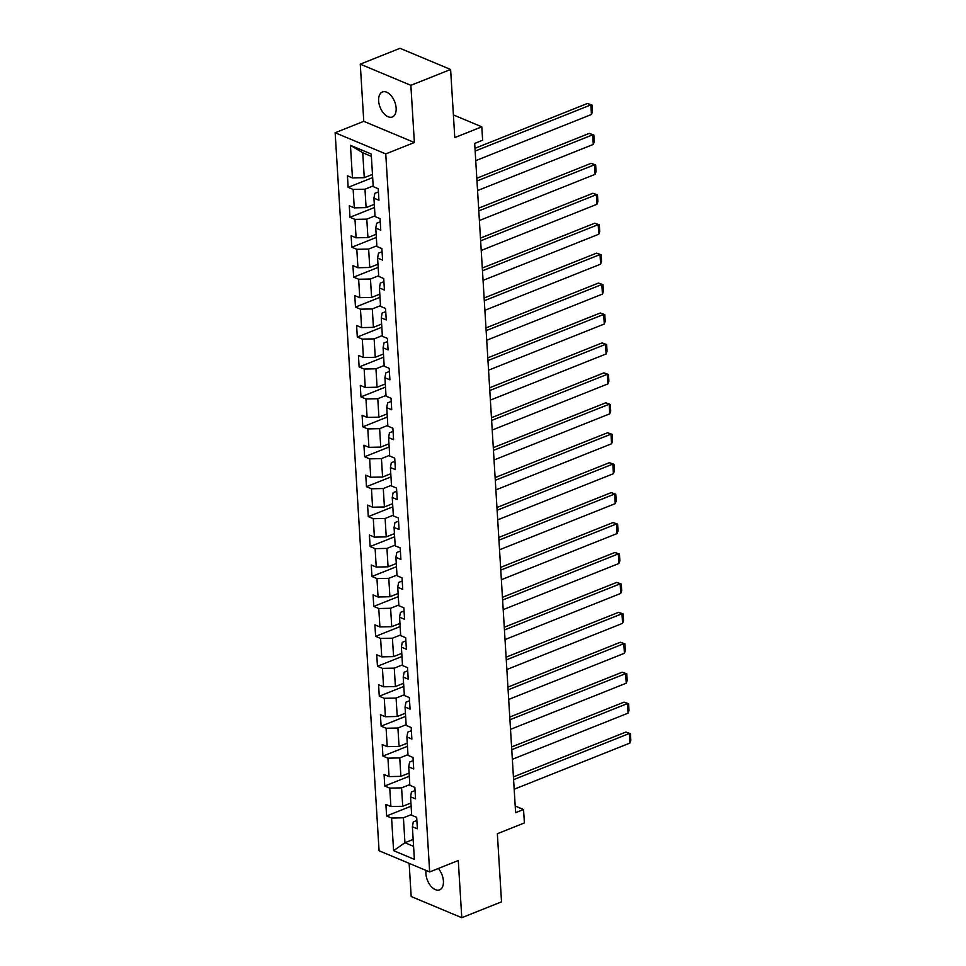 <?xml version="1.0" encoding="UTF-8"?>
<svg xmlns="http://www.w3.org/2000/svg" width="966" height="966" viewBox="0 0 966 966"><rect width="100%" height="100%" fill="white"/><g stroke="black" fill="none" stroke-linecap="round" stroke-linejoin="round"><path stroke-width="1.45" d="M426.054 870.414A13.439 7.788 -111.7 0 0 425.909 873.711A13.439 7.788 -111.7 0 0 439.639 889.855A13.439 7.788 -111.7 0 0 443.418 881.028A13.439 7.788 -111.7 0 0 438.322 868.482M396.145 108.144A13.439 7.788 -111.7 0 0 382.415 91.999A13.439 7.788 -111.7 0 0 378.636 100.814A13.439 7.788 -111.7 0 0 392.365 116.971A13.439 7.788 -111.7 0 0 396.145 108.144M409.149 863.35L411.178 896.52L461.784 917.7L501.523 901.846L497.357 833.73L524.381 822.947L523.56 809.52L515.204 806.018M335.154 132.74L379.07 850.756L429.665 871.936L385.76 153.92L335.154 132.74L363.771 121.33L414.366 142.509L410.876 85.334L360.27 64.154L363.771 121.33M360.27 64.154L400.009 48.3L450.615 69.48L454.781 137.595L481.805 126.812L453.392 114.93M410.876 85.334L450.615 69.48M416.865 820.484L413.267 821.921L412.385 826.739L417.372 828.828L416.672 817.321L411.673 815.232L410.55 796.805L415.537 798.894L414.837 787.387L409.85 785.298L408.715 766.871L413.714 768.96L413.001 757.453L408.014 755.364L406.891 736.949L411.878 739.038L411.178 727.519L406.179 725.43L405.056 707.015L410.055 709.104L409.343 697.585L404.356 695.496L403.22 677.081L408.22 679.17L407.519 667.651L402.52 665.562L401.397 647.148L406.384 649.237L405.684 637.717L400.697 635.628L399.562 617.214L404.561 619.303L403.848 607.783L398.861 605.694L397.738 587.28L402.725 589.369L402.025 577.849L397.026 575.76L395.903 557.346L400.89 559.435L400.19 547.927L395.203 545.838L394.068 527.412L399.067 529.501L398.354 517.993L393.367 515.904L392.244 497.478L397.231 499.567L396.531 488.059L391.532 485.97L390.409 467.544L395.408 469.633L394.696 458.125L389.709 456.037L388.586 437.61L393.573 439.699L392.872 428.192L387.873 426.103L386.75 407.676L391.737 409.765L391.037 398.258L386.05 396.169L384.915 377.742L389.914 379.831L389.201 368.324L384.214 366.235L383.091 347.808L388.078 349.909L387.378 338.39L382.379 336.301L381.256 317.886L386.243 319.975L385.543 308.456L380.556 306.367L379.421 287.953L384.42 290.041L383.719 278.522L378.72 276.433L377.597 258.019L382.584 260.108L381.884 248.588L376.897 246.499L375.762 228.085L380.761 230.174L380.049 218.654L375.062 216.565L373.939 198.151L378.926 200.24L378.225 188.72L373.226 186.631L371.234 154.017L350.453 145.311L362.745 152.749L364.267 177.684L372.478 174.411M412.385 826.739L414.378 859.366L393.585 850.66L391.592 818.045L386.605 815.956L411.118 806.175M350.453 145.311L352.445 177.937L347.446 175.848L348.158 187.356L353.145 189.445L354.268 207.871L349.281 205.782L349.982 217.29L354.981 219.379L356.104 237.805L351.117 235.716L351.817 247.224L356.804 249.313L357.939 267.739L352.94 265.65L353.653 277.157L358.64 279.246L359.763 297.673L354.776 295.584L355.476 307.091L360.475 309.18L361.598 327.607L356.599 325.506L357.311 337.025L362.298 339.114L363.421 357.529L358.434 355.44L359.135 366.959L364.134 369.048L365.257 387.463L360.27 385.374L360.97 396.893L365.957 398.982L367.092 417.397L362.093 415.308L362.805 426.827L367.792 428.916L368.915 447.33L363.928 445.241L364.629 456.761L369.628 458.85L370.751 477.264L365.764 475.175L366.464 486.695L371.451 488.784L372.586 507.198L367.587 505.109L368.288 516.617L373.287 518.718L374.41 537.132L369.423 535.043L370.123 546.551L375.11 548.64L376.245 567.066L371.246 564.977L371.958 576.485L376.945 578.574L378.068 597L373.081 594.911L373.782 606.419L378.781 608.508L379.904 626.934L374.917 624.845L375.617 636.352L380.604 638.441L381.739 656.868L376.74 654.779L377.452 666.286L382.439 668.375L383.562 686.802L378.575 684.713L379.276 696.22L384.275 698.309L385.398 716.736L380.399 714.647L381.111 726.154L386.098 728.243L387.221 746.658L382.234 744.569L382.934 756.088L387.934 758.177L389.056 776.592L384.07 774.503L384.77 786.022L389.757 788.111L390.892 806.525L385.893 804.437L386.605 815.956M481.805 126.812L482.626 140.251L474.68 143.415L515.615 812.696L523.56 809.52M410.55 796.805L411.444 791.987L415.03 790.55M410.924 803.012L402.713 806.284L401.59 787.858L409.801 784.585M390.892 806.525L402.713 806.284M389.757 788.111L401.59 787.858M408.715 766.871L409.608 762.053L413.194 760.616M409.101 773.078L400.89 776.35L399.755 757.924L407.966 754.651M389.056 776.592L400.89 776.35M387.934 758.177L399.755 757.924M406.891 736.949L407.773 732.119L411.371 730.682M407.266 743.144L399.055 746.416L397.932 728.002L406.143 724.717M387.221 746.658L399.055 746.416M386.098 728.243L397.932 728.002M405.056 707.015L405.949 702.185L409.536 700.748M405.442 713.21L397.231 716.482L396.096 698.068L404.307 694.783M385.398 716.736L397.231 716.482M384.275 698.309L396.096 698.068M403.22 677.081L404.114 672.251L407.712 670.815M403.607 683.276L395.396 686.548L394.273 668.134L402.484 664.862M383.562 686.802L395.396 686.548M382.439 668.375L394.273 668.134M401.397 647.148L402.279 642.318L405.877 640.881M401.771 653.342L393.56 656.614L392.438 638.2L400.649 634.928M381.739 656.868L393.56 656.614M380.604 638.441L392.438 638.2M399.562 617.214L400.455 612.384L404.042 610.947M399.948 623.408L391.737 626.68L390.602 608.266L398.813 604.994M379.904 626.934L391.737 626.68M378.781 608.508L390.602 608.266M397.738 587.28L398.62 582.45L402.218 581.025M398.113 593.474L389.902 596.746L388.779 578.332L396.99 575.06M378.068 597L389.902 596.746M376.945 578.574L388.779 578.332M395.903 557.346L396.797 552.516L400.383 551.091M396.277 563.54L388.066 566.813L386.943 548.398L395.154 545.126M376.245 567.066L388.066 566.813M375.11 548.64L386.943 548.398M394.068 527.412L394.961 522.582L398.56 521.157M394.454 533.606L386.243 536.891L385.12 518.464L393.319 515.192M374.41 537.132L386.243 536.891M373.287 518.718L385.12 518.464M392.244 497.478L393.126 492.648L396.724 491.223M392.619 503.672L384.408 506.957L383.285 488.53L391.496 485.258M372.586 507.198L384.408 506.957M371.451 488.784L383.285 488.53M390.409 467.544L391.302 462.726L394.889 461.289M390.795 473.751L382.584 477.023L381.449 458.596L389.66 455.324M370.751 477.264L382.584 477.023M369.628 458.85L381.449 458.596M388.586 437.61L389.467 432.792L393.065 431.355M388.96 443.817L380.749 447.089L379.626 428.663L387.837 425.39M368.915 447.33L380.749 447.089M367.792 428.916L379.626 428.663M386.75 407.676L387.644 402.858L391.23 401.421M387.125 413.883L378.913 417.155L377.791 398.729L386.002 395.456M367.092 417.397L378.913 417.155M365.957 398.982L377.791 398.729M384.915 377.742L385.808 372.924L389.395 371.487M385.301 383.949L377.09 387.221L375.955 368.795L384.166 365.522M365.257 387.463L377.09 387.221M364.134 369.048L375.955 368.795M383.091 347.808L383.973 342.99L387.571 341.553M383.466 354.015L375.255 357.287L374.132 338.873L382.343 335.588M363.421 357.529L375.255 357.287M362.298 339.114L374.132 338.873M381.256 317.886L382.15 313.056L385.736 311.62M381.63 324.081L373.419 327.353L372.296 308.939L380.507 305.654M361.598 327.607L373.419 327.353M360.475 309.18L372.296 308.939M379.421 287.953L380.314 283.123L383.913 281.686M379.807 294.147L371.596 297.419L370.473 279.005L378.684 275.721M359.763 297.673L371.596 297.419M358.64 279.246L370.473 279.005M377.597 258.019L378.479 253.189L382.077 251.752M377.972 264.213L369.761 267.485L368.638 249.071L376.849 245.799M357.939 267.739L369.761 267.485M356.804 249.313L368.638 249.071M375.762 228.085L376.655 223.255L380.242 221.818M376.148 234.279L367.937 237.551L366.802 219.137L375.013 215.865M356.104 237.805L367.937 237.551M354.981 219.379L366.802 219.137M373.939 198.151L374.82 193.321L378.418 191.896M374.313 204.345L366.102 207.618L364.979 189.203L373.19 185.931M354.268 207.871L366.102 207.618M353.145 189.445L364.979 189.203M352.445 177.937L364.267 177.684M414.366 142.509L385.76 153.92M461.784 917.7L458.282 860.525L429.665 871.936M371.379 156.359L362.745 152.749M413.158 839.466L404.947 842.738L413.581 846.349M411.637 814.519L403.426 817.791L404.947 842.738L393.585 850.66M391.592 818.045L403.426 817.791M348.158 187.356L372.671 177.575M349.982 217.29L374.506 207.509M351.817 247.224L376.342 237.443M353.653 277.157L378.165 267.377M355.476 307.091L380 297.311M357.311 337.025L381.836 327.245M359.135 366.959L383.659 357.179M360.97 396.893L385.494 387.112M362.805 426.827L387.318 417.046M364.629 456.761L389.153 446.98M366.464 486.695L390.989 476.914M368.288 516.617L392.812 506.848M370.123 546.551L394.647 536.77M371.958 576.485L396.471 566.704M373.782 606.419L398.306 596.638M375.617 636.352L400.141 626.572M377.452 666.286L401.965 656.506M379.276 696.22L403.8 686.44M381.111 726.154L405.635 716.374M382.934 756.088L407.459 746.307M384.77 786.022L409.294 776.241M475.151 151.046L590.866 104.896L587.437 103.471L474.982 148.317M475.731 160.646L591.446 114.495L590.866 104.896L591.989 105.077L592.399 111.802L591.446 114.495M587.437 103.471L591.989 105.077M476.975 180.98L592.689 134.829L589.272 133.393L476.806 178.251M477.566 190.58L593.281 144.429L592.689 134.829L593.824 135.011L594.235 141.736L593.281 144.429M589.272 133.393L593.824 135.011M478.81 210.914L594.525 164.763L591.107 163.326L478.641 208.185M479.402 220.514L595.104 174.351L594.525 164.763L595.648 164.945L596.058 171.658L595.104 174.351M591.107 163.326L595.648 164.945M480.645 240.848L596.348 194.697L592.931 193.26L480.476 238.119M481.225 250.448L596.94 204.285L596.348 194.697L597.483 194.878L597.894 201.592L596.94 204.285M592.931 193.26L597.483 194.878M482.469 270.782L598.183 224.631L594.766 223.194L482.3 268.053M483.06 280.369L598.775 234.219L598.183 224.631L599.318 224.812L599.729 231.526L598.775 234.219M594.766 223.194L599.318 224.812M484.304 300.716L600.019 254.565L596.602 253.128L484.135 297.987M484.884 310.303L600.598 264.153L600.019 254.565L601.142 254.746L601.552 261.46L600.598 264.153M596.602 253.128L601.142 254.746M486.127 330.65L601.842 284.499L598.425 283.062L485.97 327.921M486.719 340.237L602.434 294.087L601.842 284.499L602.977 284.68L603.388 291.394L602.434 294.087M598.425 283.062L602.977 284.68M487.963 360.584L603.678 314.433L600.26 312.996L487.794 357.855M488.555 370.171L604.269 324.021L603.678 314.433L604.801 314.614L605.211 321.328L604.269 324.021M600.26 312.996L604.801 314.614M489.798 390.518L605.513 344.367L602.084 342.93L489.629 387.789M490.378 400.105L606.093 353.954L605.513 344.367L606.636 344.548L607.046 351.262L606.093 353.954M602.084 342.93L606.636 344.548M491.622 420.452L607.336 374.289L603.919 372.864L491.452 417.723M492.213 430.039L607.928 383.888L607.336 374.289L608.471 374.482L608.882 381.196L607.928 383.888M603.919 372.864L608.471 374.482M493.457 450.385L609.172 404.223L605.754 402.798L493.288 447.656M494.037 459.973L609.751 413.822L609.172 404.223L610.295 404.416L610.705 411.13L609.751 413.822M605.754 402.798L610.295 404.416M495.28 480.307L610.995 434.157L607.578 432.732L495.123 477.59M495.872 489.907L611.587 443.756L610.995 434.157L612.13 434.35L612.541 441.064L611.587 443.756M607.578 432.732L612.13 434.35M497.116 510.241L612.83 464.091L609.413 462.666L496.947 507.512M497.707 519.841L613.422 473.69L612.83 464.091L613.965 464.284L614.376 470.997L613.422 473.69M609.413 462.666L613.965 464.284M498.951 540.175L614.666 494.024L611.236 492.6L498.782 537.446M499.531 549.775L615.245 503.624L614.666 494.024L615.789 494.218L616.199 500.931L615.245 503.624M611.236 492.6L615.789 494.218M500.774 570.109L616.489 523.958L613.072 522.534L500.617 567.38M501.366 579.709L617.081 533.558L616.489 523.958L617.624 524.14L618.035 530.865L617.081 533.558M613.072 522.534L617.624 524.14M502.61 600.043L618.325 553.892L614.907 552.455L502.441 597.314M503.201 609.643L618.904 563.492L618.325 553.892L619.447 554.073L619.858 560.799L618.904 563.492M614.907 552.455L619.447 554.073M504.445 629.977L620.148 583.826L616.731 582.389L504.276 627.248M505.025 639.577L620.74 593.414L620.148 583.826L621.283 584.007L621.693 590.721L620.74 593.414M616.731 582.389L621.283 584.007M506.269 659.911L621.983 613.76L618.566 612.323L506.099 657.182M506.86 669.51L622.575 623.348L621.983 613.76L623.118 613.941L623.529 620.655L622.575 623.348M618.566 612.323L623.118 613.941M508.104 689.845L623.819 643.694L620.401 642.257L507.935 687.116M508.684 699.432L624.398 653.282L623.819 643.694L624.942 643.875L625.352 650.589L624.398 653.282M620.401 642.257L624.942 643.875M509.927 719.779L625.642 673.628L622.225 672.191L509.77 717.05M510.519 729.366L626.234 683.216L625.642 673.628L626.777 673.809L627.188 680.523L626.234 683.216M622.225 672.191L626.777 673.809M511.763 749.713L627.477 703.562L624.06 702.125L511.594 746.984M512.354 759.3L628.069 713.149L627.477 703.562L628.6 703.743L629.011 710.457L628.069 713.149M624.06 702.125L628.6 703.743M513.598 779.647L629.313 733.496L625.883 732.059L513.429 776.918M514.178 789.234L629.892 743.083L629.313 733.496L630.436 733.677L630.846 740.391L629.892 743.083M625.883 732.059L630.436 733.677"/></g></svg>
